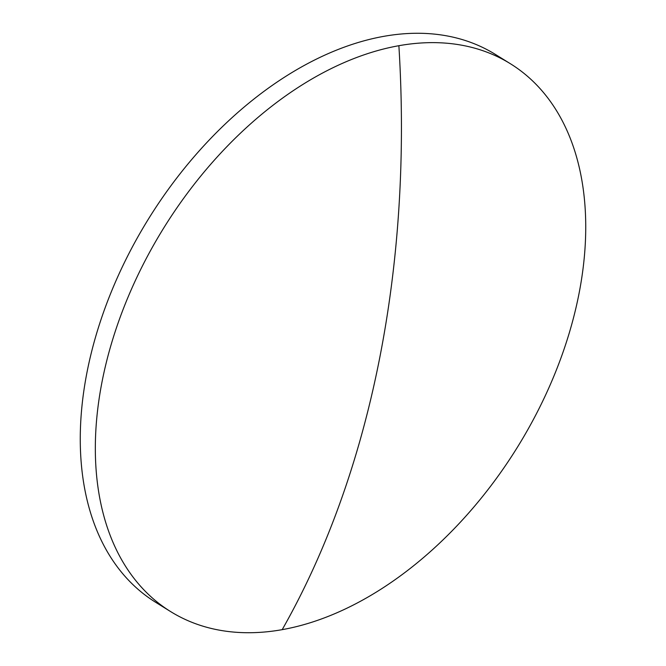 <?xml version="1.0" encoding="UTF-8"?>
<svg xmlns="http://www.w3.org/2000/svg" width="666" height="666" viewBox="0 0 666 666"><rect width="100%" height="100%" fill="white"/><g stroke="black" fill="none" stroke-linecap="round" stroke-linejoin="round"><path stroke-width="1" d="M578.704 295.196A322.327 208.05 121.8 0 0 510.456 63.769A322.327 208.05 121.8 0 0 398.876 45.704A322.327 208.05 121.8 0 0 102.364 380.161A322.327 208.05 121.8 0 0 170.613 611.579A322.327 208.05 121.8 0 0 282.193 629.653A322.327 208.05 121.8 0 0 578.704 295.196M510.456 63.769L495.387 54.421A322.327 208.05 121.8 0 0 257.109 96.553A322.327 208.05 121.8 0 0 87.296 370.804A322.327 208.05 121.8 0 0 155.544 602.231L170.613 611.579M398.876 45.704A906.21 598.826 79.9 0 1 282.193 629.653"/></g></svg>
